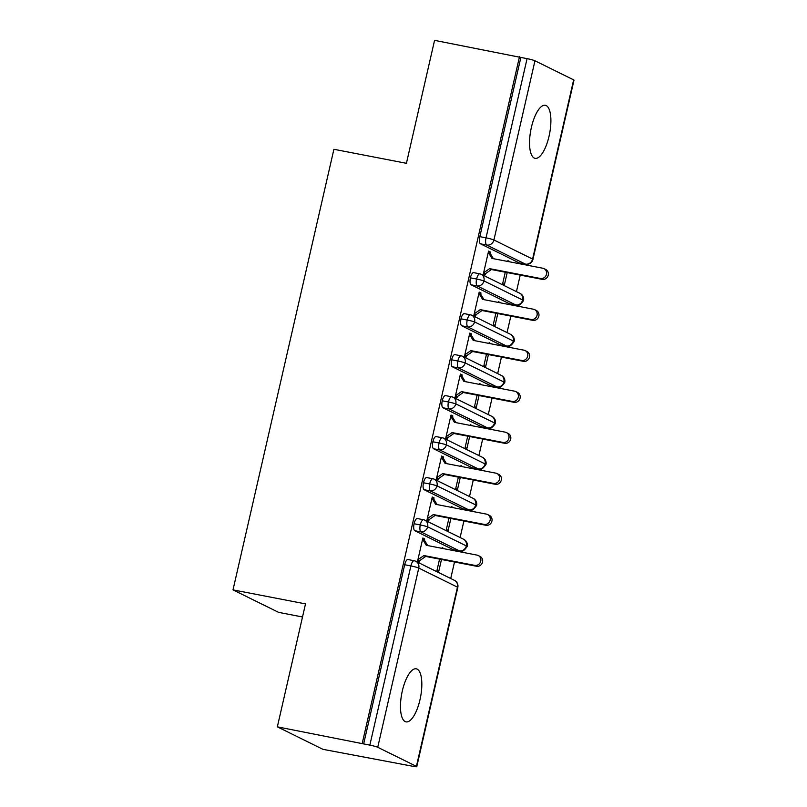<?xml version="1.0" encoding="UTF-8"?>
<svg xmlns="http://www.w3.org/2000/svg" width="807" height="807" viewBox="0 0 807 807"><rect width="100%" height="100%" fill="white"/><g stroke="black" fill="none" stroke-linecap="round" stroke-linejoin="round"><path stroke-width="1.21" d="M402.31 690.984A27.014 9.553 -79.1 0 1 416.281 668.821A27.014 9.553 -79.1 0 1 419.993 699.709A27.014 9.553 -79.1 0 1 406.022 721.872A27.014 9.553 -79.1 0 1 402.31 690.984M531.379 127.445A27.014 9.553 -79.1 0 1 545.35 105.273A27.014 9.553 -79.1 0 1 549.063 136.161A27.014 9.553 -79.1 0 1 535.091 158.333A27.014 9.553 -79.1 0 1 531.379 127.445M407.848 765.742L406.466 765.056L412.67 766.257A6.335 0.575 -167.1 0 0 416.775 766.65A6.335 0.575 -167.1 0 0 416.412 766.357L377.737 747.282A6.335 0.575 -167.1 0 0 369.848 745.133L277.346 726.845L322.941 749.33L407.938 765.349M450.73 578.518L454.512 561.995M456.974 551.231L457.135 550.525M460.111 537.533L463.904 521.009M466.365 510.256L466.527 509.55M469.503 496.547L473.285 480.024M475.747 469.271L475.908 468.564M478.894 455.562L482.677 439.048M485.138 428.285L485.3 427.579M488.275 414.576L492.058 398.063M494.53 387.299L494.691 386.593M497.667 373.591L501.45 357.077M503.911 346.314L504.072 345.608M507.048 332.615L510.831 316.092M513.302 305.328L513.464 304.622M516.44 291.63L520.222 275.106M522.684 264.343L522.845 263.637M302.504 616.982L278.586 612.362L233.001 589.877L333.906 149.285L406.415 163.307L434.57 40.35L520.868 57.448L479.822 236.653L486.026 237.853L527.072 58.639L520.868 57.448M527.072 58.639A6.335 0.575 12.9 0 1 534.96 60.787L573.646 79.863A6.335 0.575 12.9 0 1 573.999 80.155L532.953 259.36A6.335 0.575 12.9 0 0 532.6 259.077L573.646 79.863M362.262 743.257L519.486 56.762M277.346 726.845L305.51 603.888L233.001 589.877M543.928 268.61L545.724 269.498A5.276 4.913 116.3 0 1 542.213 279.353L540.418 278.476A5.276 4.913 -63.7 0 0 543.928 268.61A5.276 4.913 -63.7 0 0 542.768 268.227L491.977 258.411L488.296 252.349L490.091 253.237L490.374 252.006L488.467 251.633M490.374 252.006L488.578 251.118L483.322 274.067L485.118 274.955L485.4 273.724L483.484 273.351M507.744 261.458L507.926 260.651L509.721 261.539L507.805 261.175M505.273 272.221L502.67 283.61L504.466 284.498L507.189 272.584M519.597 262.981A6.335 2.239 -79.1 0 1 519.375 262.971A6.335 2.239 -79.1 0 1 519.173 262.9L480.488 243.815A6.335 2.239 -79.1 0 1 479.822 236.653M363.644 743.933L404.68 564.729A6.335 2.239 -79.1 0 1 407.959 559.533L414.162 560.734A6.335 2.239 100.9 0 0 410.884 565.929L404.68 564.729M453.887 549.87A6.335 2.239 -79.1 0 1 453.675 549.86A6.335 2.239 -79.1 0 1 453.463 549.789L414.778 530.713A6.335 2.239 -79.1 0 1 414.072 523.743A6.335 2.239 -79.1 0 1 417.34 518.548L423.544 519.748A6.335 2.239 100.9 0 0 420.276 524.943L414.072 523.743M478.218 555.509L480.014 556.396A5.276 4.913 116.3 0 1 476.503 566.252L474.708 565.364A5.276 4.913 -63.7 0 0 478.218 555.509A5.276 4.913 -63.7 0 0 477.058 555.115L426.267 545.3L422.596 539.237L424.391 540.125L424.674 538.894L422.878 538.007L417.612 560.966L419.418 561.843L419.69 560.623L417.784 560.25M439.563 559.11L436.96 570.499L438.756 571.386L441.479 559.483M443.951 548.72L442.216 547.549L442.034 548.346M463.279 508.884A6.335 2.239 -79.1 0 1 463.057 508.874A6.335 2.239 -79.1 0 1 462.855 508.803L424.169 489.728A6.335 2.239 -79.1 0 1 423.453 482.768A6.335 2.239 -79.1 0 1 426.732 477.562L432.935 478.763A6.335 2.239 100.9 0 0 429.657 483.958L423.453 482.768M487.61 514.523L489.405 515.411A5.276 4.913 116.3 0 1 485.895 525.266L484.099 524.379A5.276 4.913 -63.7 0 0 487.61 514.523A5.276 4.913 -63.7 0 0 486.45 514.13L435.649 504.314L431.977 498.252L433.773 499.14L434.055 497.909L432.259 497.021L427.004 519.98L428.799 520.858L429.082 519.637L427.165 519.264M448.954 518.124L446.342 529.513L448.137 530.401L450.871 518.498M453.332 507.734L451.597 506.564L451.416 507.361M472.66 467.899A6.335 2.239 -79.1 0 1 472.448 467.889A6.335 2.239 -79.1 0 1 472.236 467.818L433.551 448.742A6.335 2.239 -79.1 0 1 432.845 441.782A6.335 2.239 -79.1 0 1 436.113 436.587L442.317 437.777A6.335 2.239 100.9 0 0 439.048 442.972L432.845 441.782M496.991 473.538L498.787 474.425A5.276 4.913 116.3 0 1 495.276 484.281L493.481 483.393A5.276 4.913 -63.7 0 0 496.991 473.538A5.276 4.913 -63.7 0 0 495.831 473.144L445.04 463.329L441.368 457.266L443.164 458.154L443.447 456.923L441.651 456.046L436.395 478.995L438.191 479.883L438.463 478.652L436.557 478.279M458.346 477.139L455.733 488.528L457.529 489.415L460.252 477.512M462.724 466.749L460.989 465.578L460.807 466.375M482.051 426.913A6.335 2.239 -79.1 0 1 481.829 426.903A6.335 2.239 -79.1 0 1 481.628 426.832L442.942 407.757A6.335 2.239 -79.1 0 1 442.226 400.797A6.335 2.239 -79.1 0 1 445.504 395.601L451.708 396.802A6.335 2.239 100.9 0 0 448.43 401.997L442.226 400.797M506.382 432.552L508.178 433.44A5.276 4.913 116.3 0 1 504.668 443.295L502.872 442.407A5.276 4.913 -63.7 0 0 506.382 432.552A5.276 4.913 -63.7 0 0 505.222 432.159L454.422 422.343L450.75 416.281L452.545 417.169L452.828 415.938L451.032 415.06L445.777 438.009L447.572 438.897L447.855 437.666L445.938 437.293M467.727 436.153L465.114 447.542L466.92 448.43L469.644 436.526M472.105 425.763L470.38 424.593L470.188 425.39M491.433 385.938A6.335 2.239 -79.1 0 1 491.221 385.917A6.335 2.239 -79.1 0 1 491.009 385.847L452.323 366.771A6.335 2.239 -79.1 0 1 451.617 359.811A6.335 2.239 -79.1 0 1 454.896 354.616L461.1 355.816A6.335 2.239 100.9 0 0 457.821 361.011L451.617 359.811M515.764 391.566L517.559 392.454A5.276 4.913 116.3 0 1 514.059 402.31L512.263 401.422A5.276 4.913 -63.7 0 0 515.764 391.566A5.276 4.913 -63.7 0 0 514.604 391.183L463.813 381.358L460.141 375.305L461.937 376.183L462.219 374.952L460.424 374.075L455.168 397.024L456.964 397.912L457.246 396.681L455.33 396.308M477.119 395.168L474.506 406.557L476.301 407.444L479.025 395.541M481.497 384.778L479.762 383.607L479.58 384.404M500.824 344.952A6.335 2.239 -79.1 0 1 500.602 344.932A6.335 2.239 -79.1 0 1 500.401 344.871L461.715 325.786A6.335 2.239 -79.1 0 1 461.009 318.826A6.335 2.239 -79.1 0 1 464.277 313.63L470.481 314.831A6.335 2.239 100.9 0 0 467.203 320.026L461.009 318.826M525.155 350.581L526.951 351.469A5.276 4.913 116.3 0 1 523.44 361.324L521.645 360.436A5.276 4.913 -63.7 0 0 525.155 350.581A5.276 4.913 -63.7 0 0 523.995 350.198L473.195 340.372L469.523 334.32L471.318 335.198L471.601 333.977L469.805 333.089L464.55 356.038L466.345 356.926L466.628 355.695L464.711 355.322M486.5 354.182L483.897 365.581L485.693 366.459L488.417 354.555M490.878 343.792L489.153 342.622L488.971 343.419M510.206 303.967A6.335 2.239 -79.1 0 1 509.994 303.957A6.335 2.239 -79.1 0 1 509.782 303.886L471.096 284.8A6.335 2.239 -79.1 0 1 470.39 277.84A6.335 2.239 -79.1 0 1 473.669 272.645L479.872 273.845A6.335 2.239 100.9 0 0 476.594 279.04L470.39 277.84M534.537 309.595L536.332 310.483A5.276 4.913 116.3 0 1 532.832 320.339L531.036 319.451A5.276 4.913 -63.7 0 0 534.537 309.595A5.276 4.913 -63.7 0 0 533.377 309.212L482.586 299.387L478.914 293.334L480.71 294.222L480.992 292.991L479.197 292.104L473.941 315.053L475.737 315.94L476.019 314.71L474.102 314.337M495.891 313.197L493.279 324.596L495.074 325.473L497.798 313.57M500.269 302.807L498.534 301.636L498.353 302.443M509.994 303.957L516.198 305.147C516.601 303.876 517.6 308.91 523.521 300.557A6.335 0.575 -167.1 0 0 523.521 300.547A6.335 0.575 -167.1 0 0 523.168 300.265L484.482 281.189A6.335 0.575 -167.1 0 0 476.594 279.04A6.335 2.239 100.9 0 0 477.3 286.001L471.096 284.8M480.992 292.991L479.076 292.618M500.33 302.524L498.413 302.161M471.601 333.977L469.694 333.604M490.949 343.51L489.032 343.136M462.219 374.952L460.303 374.589M481.557 384.495L479.64 384.122M452.828 415.938L450.911 415.575M472.176 425.481L470.259 425.107M443.447 456.923L441.53 456.56M462.784 466.466L460.868 466.093M434.055 497.909L432.138 497.546M453.403 507.452L451.486 507.078M424.674 538.894L422.757 538.521M444.011 548.437L442.095 548.064M500.602 344.932L506.806 346.132C507.21 344.861 508.218 349.895 514.14 341.543A6.335 0.575 -167.1 0 0 514.14 341.532A6.335 0.575 -167.1 0 0 513.777 341.25L475.091 322.164A6.335 0.575 -167.1 0 0 467.203 320.026A6.335 2.239 100.9 0 0 467.919 326.986L461.715 325.786M491.221 385.917L497.425 387.118C497.828 385.847 498.827 390.881 504.748 382.518L504.748 382.518A6.335 0.575 -167.1 0 0 504.395 382.236L465.71 363.15A6.335 0.575 -167.1 0 0 457.821 361.011A6.335 2.239 100.9 0 0 458.527 367.972L452.323 366.771M481.829 426.903L488.033 428.103C488.437 426.832 489.445 431.866 495.367 423.504L495.367 423.504A6.335 0.575 -167.1 0 0 495.004 423.211L456.318 404.136A6.335 0.575 -167.1 0 0 448.43 401.997A6.335 2.239 100.9 0 0 449.146 408.957L442.942 407.757M472.448 467.889L478.652 469.089C479.055 467.818 480.054 472.852 485.975 464.489L485.975 464.489A6.335 0.575 -167.1 0 0 485.622 464.196L446.937 445.121A6.335 0.575 -167.1 0 0 439.048 442.972A6.335 2.239 100.9 0 0 439.754 449.943L433.551 448.742M463.057 508.874L469.26 510.074C469.664 508.803 470.673 513.837 476.584 505.475A6.335 0.575 -167.1 0 0 476.594 505.475A6.335 0.575 -167.1 0 0 476.231 505.182L437.545 486.107A6.335 0.575 -167.1 0 0 429.657 483.958A6.335 2.239 100.9 0 0 430.373 490.928L424.169 489.728M453.675 549.86L459.879 551.06C460.272 549.789 461.281 554.823 467.203 546.46L467.203 546.46A6.335 0.575 -167.1 0 0 466.85 546.168L428.164 527.092A6.335 0.575 -167.1 0 0 420.276 524.943A6.335 2.239 100.9 0 0 420.982 531.914L414.778 530.713M542.213 279.353L491.423 269.538L485.4 273.724L483.605 272.837L489.627 268.65L491.423 269.538M490.091 253.237L493.4 258.684M540.418 278.476L489.627 268.65M532.832 320.339L482.031 310.524L476.019 314.71L474.223 313.822L480.236 309.636L482.031 310.524M480.71 294.222L484.008 299.669M531.036 319.451L480.236 309.636M523.44 361.324L472.65 351.509L466.628 355.695L464.832 354.808L470.854 350.621L472.65 351.509M471.318 335.198L474.627 340.655M521.645 360.436L470.854 350.621M514.059 402.31L463.258 392.495L457.246 396.681L455.451 395.793L461.463 391.607L463.258 392.495M461.937 376.183L465.236 381.64M512.263 401.422L461.463 391.607M504.668 443.295L453.877 433.48L447.855 437.666L446.059 436.779L452.081 432.592L453.877 433.48M452.545 417.169L455.854 422.626M502.872 442.407L452.081 432.592M495.276 484.281L444.486 474.466L438.463 478.652L436.668 477.764L442.69 473.578L444.486 474.466M443.164 458.154L446.463 463.601M493.481 483.393L442.69 473.578M485.895 525.266L435.104 515.451L429.082 519.637L427.286 518.75L433.309 514.563L435.104 515.451M433.773 499.14L437.081 504.587M484.099 524.379L433.309 514.563M476.503 566.252L425.713 556.437L419.69 560.623L417.895 559.735L423.917 555.549L425.713 556.437M424.391 540.125L427.69 545.572M474.708 565.364L423.917 555.549M534.96 60.787L493.914 239.992L532.6 259.077A6.335 5.891 116.3 0 1 525.377 264.101L486.692 245.015L480.488 243.815M486.026 237.853A6.335 0.575 12.9 0 1 493.914 239.992A6.335 5.891 116.3 0 1 486.692 245.015A6.335 2.239 100.9 0 1 486.026 237.853M416.412 766.357L457.458 587.153L418.772 568.078L377.737 747.282M369.848 745.133L410.884 565.929A6.335 0.575 -167.1 0 1 418.772 568.078A6.335 5.891 116.3 0 0 415.756 561.279A6.335 6.335 0 0 0 414.162 560.734A6.335 2.239 100.9 0 1 414.364 560.804A6.335 5.891 116.3 0 1 415.756 561.279L454.442 580.354A6.335 5.891 116.3 0 1 457.458 587.153A6.335 0.575 -167.1 0 1 457.811 587.446L416.775 766.65M519.173 262.9L525.377 264.101A6.335 2.239 -79.1 0 0 525.579 264.161A6.335 6.335 0 0 0 532.953 259.36M523.521 300.547A6.335 6.335 0 0 0 520.152 293.455L481.466 274.38A6.335 5.891 116.3 0 0 480.074 273.916A6.335 2.239 100.9 0 0 479.872 273.845A6.335 6.335 0 0 1 481.466 274.38A6.335 5.891 116.3 0 1 477.31 286.001L515.996 305.076L509.782 303.886M520.152 293.455A6.335 5.891 116.3 0 1 515.996 305.076A6.335 2.239 -79.1 0 0 516.198 305.147M500.401 344.871L506.604 346.062L467.919 326.986A6.335 5.891 116.3 0 0 472.085 315.366A6.335 6.335 0 0 0 470.481 314.831A6.335 2.239 100.9 0 1 470.693 314.901A6.335 5.891 116.3 0 1 472.085 315.366L510.76 334.441A6.335 5.891 116.3 0 1 506.604 346.062A6.335 2.239 -79.1 0 0 506.806 346.132M491.009 385.847L497.223 387.047L458.537 367.972A6.335 5.891 116.3 0 0 462.693 356.351A6.335 6.335 0 0 0 461.1 355.816A6.335 2.239 100.9 0 1 461.301 355.887A6.335 5.891 116.3 0 1 462.693 356.351L501.379 375.426A6.335 5.891 116.3 0 1 497.223 387.047A6.335 2.239 -79.1 0 0 497.425 387.118M481.628 426.832L487.832 428.033L449.146 408.957A6.335 5.891 116.3 0 0 453.312 397.337A6.335 6.335 0 0 0 451.708 396.802A6.335 2.239 100.9 0 1 451.91 396.862A6.335 5.891 116.3 0 1 453.312 397.337L491.988 416.412A6.335 5.891 116.3 0 1 487.832 428.033A6.335 2.239 -79.1 0 0 488.033 428.103M472.236 467.818L478.45 469.018L439.765 449.943A6.335 5.891 116.3 0 0 443.921 438.322A6.335 6.335 0 0 0 442.317 437.777A6.335 2.239 100.9 0 1 442.529 437.848A6.335 5.891 116.3 0 1 443.921 438.322L482.606 457.398A6.335 5.891 116.3 0 1 478.45 469.018A6.335 2.239 -79.1 0 0 478.652 469.089M462.855 508.803L469.059 510.004L430.373 490.928A6.335 5.891 116.3 0 0 434.529 479.308A6.335 6.335 0 0 0 432.935 478.763A6.335 2.239 100.9 0 1 433.137 478.833A6.335 5.891 116.3 0 1 434.529 479.308L473.215 498.383A6.335 5.891 116.3 0 1 469.059 510.004A6.335 2.239 -79.1 0 0 469.26 510.074M453.463 549.789L459.667 550.989L420.992 531.914A6.335 5.891 116.3 0 0 425.148 520.293A6.335 6.335 0 0 0 423.544 519.748A6.335 2.239 100.9 0 1 423.756 519.819A6.335 5.891 116.3 0 1 425.148 520.293L463.833 539.369A6.335 5.891 116.3 0 1 459.667 550.989A6.335 2.239 -79.1 0 0 459.879 551.06M525.579 264.161L519.375 262.971M514.14 341.532A6.335 6.335 0 0 0 510.76 334.441M504.748 382.518A6.335 6.335 0 0 0 501.379 375.426M495.367 423.504A6.335 6.335 0 0 0 491.988 416.412M485.975 464.489A6.335 6.335 0 0 0 482.606 457.398M476.594 505.475A6.335 6.335 0 0 0 473.215 498.383M467.203 546.46A6.335 6.335 0 0 0 463.833 539.369M457.811 587.446A6.335 6.335 0 0 0 454.442 580.354"/></g></svg>
